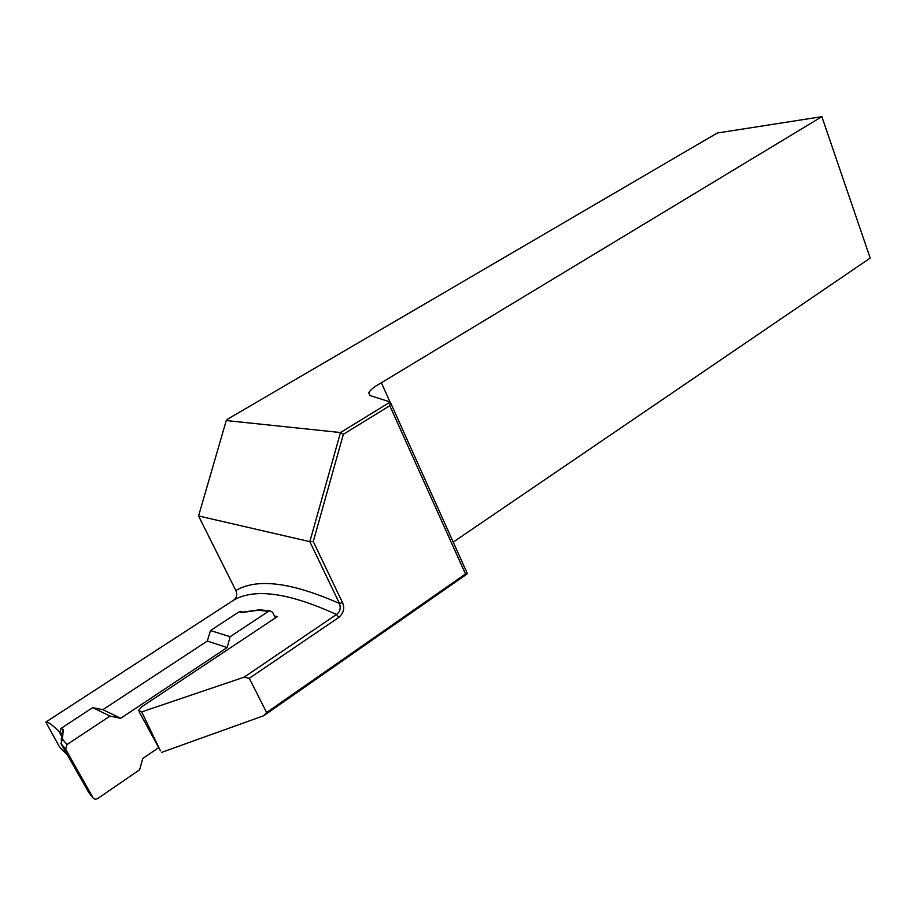 <?xml version="1.0" encoding="UTF-8"?>
<svg xmlns="http://www.w3.org/2000/svg" width="916" height="916" viewBox="0 0 916 916"><rect width="100%" height="100%" fill="white"/><g stroke="black" fill="none" stroke-linecap="round" stroke-linejoin="round"><path stroke-width="1.37" d="M249.289 678.309L266.613 712.522L465.488 574L389.792 405.742L343.374 434.264L313.261 541.539L342.481 602.568C344.897 608.19 343.683 613.136 338.84 617.395L249.289 678.309L244.08 677.187L336.481 614.487C340.031 611.922 341.027 608.258 339.47 603.495L309.826 541.665L198.554 515.948L235.836 590.522C237.576 594.461 236.82 597.69 233.569 600.22L45.8 722.094C48.033 721.693 52.578 724.991 59.414 731.998M274.491 616.102L277.434 616.548L142.175 706.488L138.442 710.495L141.705 711.892L244.08 677.187M141.705 711.892L160.403 750.754M453.214 542.112L870.2 258.083L821.858 116.664L717.308 133.015L227.798 419.047L226.252 420.547L340.489 432.535L390.239 402.021L467.423 573.737L263.636 715.762L161.72 752.334M263.636 715.762L266.613 712.522M821.858 116.664L381.365 382.762C374.323 386.632 370.121 389.998 368.77 392.861L370.121 395.54L390.239 402.021M67.475 755.116L59.666 747.193L45.8 722.094M381.365 382.762L389.976 401.929M313.261 541.539L309.826 541.665L340.489 432.535L343.374 434.264M226.252 420.547L198.554 515.948M465.488 574L467.423 573.714M389.792 405.742L390.273 402.055M342.481 602.568L339.47 603.495C291.551 582.278 257.007 577.962 235.836 590.522M66.983 744.548L65.643 749.196L60.948 743.54L62.46 739.166L66.983 744.548L110 716.117L92.722 707.621L61.063 728.346L63.25 729.548L61.761 733.934L59.689 732.777L61.063 728.346M275.407 617.888L272.499 612.197L269.899 610.766L268.663 611.235L230.134 636.7L210.474 630.563L239.099 611.831L241.927 611.762M65.643 749.196L93.134 797.962L94.966 799.279L97.474 798.706L139.61 769.795L142.759 758.494L158.697 747.616M210.474 630.563L207.302 641.051L102.924 709.66L120.66 718.293L110 716.117M230.134 636.7L227.168 647.555L120.66 718.293M60.948 743.54L88.692 792.443M61.567 736.258L59.689 732.777M207.302 641.051L227.168 647.555M102.924 709.66L92.722 707.621M243.141 612.071L241.767 612.575L239.099 611.831M260.213 609.907L241.767 612.575M338.84 617.395L336.481 614.487C288.792 592.721 254.488 587.957 233.569 600.22M63.25 729.548L62.46 739.166M268.663 611.235L258.22 610.296M88.142 791.768L93.134 797.962M61.235 740.243L61.761 733.934M139.209 711.881L160.437 750.811M369.961 395.483L368.77 392.861M240.473 611.361L243.072 612.083M242.603 612.14L259.033 609.861M259.308 609.827L269.865 610.766"/></g></svg>
